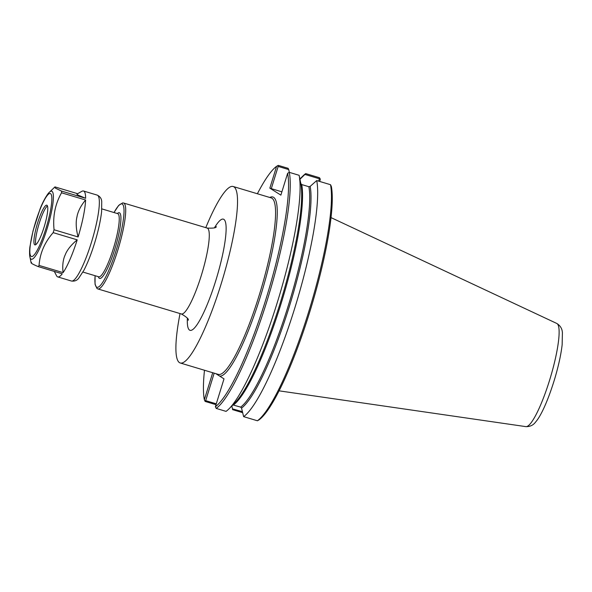<?xml version="1.0" encoding="UTF-8"?>
<svg xmlns="http://www.w3.org/2000/svg" width="592" height="592" viewBox="0 0 592 592"><rect width="100%" height="100%" fill="white"/><g stroke="black" fill="none" stroke-linecap="round" stroke-linejoin="round"><path stroke-width="0.89" d="M180.035 313.568A92.13 16.487 -73.3 0 0 179.494 362.644A92.13 16.487 -73.3 0 0 180.257 362.992A92.13 16.487 -73.3 0 0 221.837 281.688A92.13 16.487 -73.3 0 0 233.914 186.843A92.13 16.487 -73.3 0 0 233.159 186.495A92.13 16.487 -73.3 0 0 205.787 227.654M319.68 181.455L320.309 179.413L319.488 177.726L305.701 173.597A128.597 23.021 -73.3 0 0 302.764 176.127L299.892 178.991M257.416 420.771L259.081 419.824A127.28 22.785 -73.3 0 0 309.66 312.265A127.28 22.785 -73.3 0 0 331.335 186.399L330.499 184.697A128.597 23.021 -73.3 0 1 308.624 312.021A128.597 23.021 -73.3 0 1 257.416 420.771L243.638 416.642L241.536 408.095A121.012 21.66 -73.3 0 0 289.525 305.901A121.012 21.66 -73.3 0 0 310.164 186.384L308.883 186.717L301.713 184.563L300.84 183.587L299.13 175.299L289.281 172.346A128.597 23.021 -73.3 0 1 267.406 299.656A128.597 23.021 -73.3 0 1 216.206 408.413L215.377 406.726L224.005 378.858L219.721 376.142A93.447 16.724 -73.3 0 0 264.639 282.273A93.447 16.724 -73.3 0 0 269.76 197.469M242.254 411.61L232.456 408.865L231.864 405.971M232.249 407.858L232.626 409.664L242.461 412.617M204.832 400.865L205.187 401.443L215.044 404.395L216.221 403.811L205.676 400.651L204.832 400.865L204.351 399.741L212.713 372.723M205.676 400.651L214.178 373.16M281.896 191.823L271.299 188.648L278.181 166.419L288.726 169.578L288.119 168.32L278.27 165.368L276.605 166.315A127.28 22.785 -73.3 0 0 257.387 193.762M288.726 169.578L289.296 172.346M204.484 370.259A127.28 22.785 -73.3 0 0 204.351 399.741M215.762 373.633L219.721 376.142M215.377 406.726A127.28 22.785 -73.3 0 0 265.956 299.16A127.28 22.785 -73.3 0 0 287.631 173.301L289.281 172.346M276.605 166.315L269.848 188.145L280.874 195.131L287.631 173.301M300.84 183.587A121.012 21.66 -73.3 0 1 281.74 298.05A121.012 21.66 -73.3 0 1 234.78 403.056L228.993 408.835A128.597 23.021 -73.3 0 1 226.055 411.373L216.206 408.413M232.893 404.935L240.663 407.118L241.536 408.095M243.638 416.642A128.597 23.021 -73.3 0 0 294.838 307.892A128.597 23.021 -73.3 0 0 316.713 180.567L330.499 184.697M310.164 186.384L316.713 180.567M299.508 177.104L299.337 176.298M228.993 408.835A128.597 23.021 -73.3 0 0 279.024 296.829A128.597 23.021 -73.3 0 0 299.13 175.299M271.299 188.648L269.848 188.145M278.181 166.419L277.626 165.716M299.552 179.665L304.924 174.433L319.399 178.769L318.659 181.152M305.701 173.597L304.924 174.433M319.399 178.769L320.043 178.429M54.316 271.432L56.566 275.776A44.844 8.029 -73.3 0 0 57.75 276.915A44.844 8.029 -73.3 0 0 62.249 273.807L38.214 266.6C32.146 264.047 29.933 262.648 31.591 262.411M65.919 253.176C68.176 248.633 71.943 244.193 77.212 239.849A44.844 8.029 -73.3 0 1 63.107 272.623C62.352 266.481 62.833 261.05 64.558 256.351L65.919 253.176A39.62 7.089 106.7 0 1 64.558 256.351M77.286 215.222C78.61 210.086 81.378 205.01 85.588 200A44.844 8.029 -73.3 0 1 78.107 236.97C76.287 230.155 75.776 224.094 76.56 218.796L77.286 215.222A39.62 7.089 106.7 0 1 76.56 218.796M77.071 194.524A39.62 7.089 106.7 0 1 77.715 194.931L76.908 194.095L81.888 191.297A44.844 8.029 -73.3 0 1 83.502 191.001L97.229 195.116A44.844 8.029 106.7 0 1 97.599 195.286A44.844 8.029 106.7 0 1 91.383 242.528A44.844 8.029 106.7 0 1 71.477 281.03L57.75 276.915M83.502 191.001A44.844 8.029 -73.3 0 1 83.872 191.172A44.844 8.029 -73.3 0 1 85.625 198.298L77.715 194.931M63.107 272.623L39.065 265.423C39.908 253.339 44.607 242.409 53.169 232.641L77.212 239.849M78.107 236.97L54.064 229.763C52.695 216.287 55.189 203.959 61.546 192.792L85.588 200M39.065 265.423A44.844 8.029 106.7 0 1 38.214 266.6M54.064 229.763A44.844 8.029 106.7 0 1 53.169 232.641M85.625 198.298L61.583 191.098A44.844 8.029 106.7 0 1 61.546 192.792M61.583 191.098L55.404 188.138L54.96 186.902L77.619 193.695M49.269 192.37A35.52 6.357 106.7 0 1 52 191.342A35.52 6.357 106.7 0 1 47.086 228.756A35.52 6.357 106.7 0 1 31.021 259.118A35.52 6.357 106.7 0 1 29.918 256.943C29.6 256.743 29.326 250.394 29.97 246.553L33.048 230.806L39.923 209.405C42.55 202.02 47.53 193.695 49.269 192.37L54.96 186.902M35.846 244.614A20.72 3.707 106.7 0 1 38.887 224.442A20.72 3.707 106.7 0 1 47.441 205.927M46.968 205.261A20.72 3.707 106.7 0 1 44.252 226.595A20.72 3.707 106.7 0 1 34.898 244.881A20.72 3.707 106.7 0 1 34.728 244.799A20.72 3.707 106.7 0 1 37.444 223.473A20.72 3.707 106.7 0 1 46.798 205.18A20.72 3.707 106.7 0 1 46.968 205.261M216.295 226.64C216.361 227.883 213.312 228.357 207.156 228.061A44.844 8.029 106.7 0 1 207.518 228.231A44.844 8.029 106.7 0 1 201.31 275.472A44.844 8.029 106.7 0 1 181.404 313.975L97.828 288.926A44.844 8.029 -73.3 0 0 118.067 249.35A44.844 8.029 -73.3 0 0 123.95 203.182A44.844 8.029 -73.3 0 0 123.58 203.012L122.655 202.901L118.652 205.439L114.012 212.535M187.361 318.333A58.031 10.39 -73.3 0 0 196.056 326.066A58.031 10.39 -73.3 0 0 215.814 280.512A58.031 10.39 -73.3 0 0 223.85 219.373A58.031 10.39 -73.3 0 0 214.526 227.705M95.12 275.724A43.527 7.792 -73.3 0 0 111.747 263.166A43.527 7.792 -73.3 0 0 122.315 204.07A43.527 7.792 -73.3 0 0 114.056 212.55M98.376 276.701A34.292 6.142 -73.3 0 0 113.649 252.703A34.292 6.142 -73.3 0 0 119.591 212.876A34.292 6.142 -73.3 0 0 117.312 213.527M98.783 276.819L98.753 276.812A32.974 5.905 -73.3 0 0 113.634 247.708A32.974 5.905 -73.3 0 0 117.956 213.764A32.974 5.905 -73.3 0 0 117.682 213.638L117.719 213.653M216.857 373.966A93.447 16.724 -73.3 0 0 217.257 374.588M180.257 362.992L218.3 374.396A92.13 16.487 -73.3 0 0 259.873 293.092A92.13 16.487 -73.3 0 0 271.957 198.246A92.13 16.487 -73.3 0 0 271.203 197.898L233.159 186.495M240.663 407.118A120.354 21.541 -73.3 0 0 288.348 305.509A120.354 21.541 -73.3 0 0 308.883 186.717M233.485 404.965A120.354 21.541 -73.3 0 0 281.17 303.363A120.354 21.541 -73.3 0 0 301.713 184.563M556.813 323.469C560.358 325.674 562.222 328.782 562.4 332.793L562.156 344.722C561.024 354.46 558.582 365.686 554.83 378.406C548.029 400.836 540.77 416.309 535.612 422.007C533.325 425.182 530.084 426.721 525.888 426.632A53.865 9.642 -73.3 0 0 550.16 378.355A53.865 9.642 -73.3 0 0 557.013 323.58A53.865 9.642 -73.3 0 0 556.813 323.469L331.017 217.604M31.132 256.403A32.878 5.883 106.7 0 1 35.69 221.763A32.878 5.883 106.7 0 1 50.557 193.658A32.878 5.883 106.7 0 1 46.006 228.297A32.878 5.883 106.7 0 1 31.132 256.403M188.249 320.198C188.989 319.177 186.702 317.105 181.404 313.975M207.156 228.061L123.58 203.012M95.075 275.709L95.053 284.271L96.992 288.511L97.828 288.926M117.682 213.638L101.854 208.895M98.753 276.812L82.924 272.068M525.888 426.632L279.091 390.838M29.918 256.943L31.124 262.796M97.229 195.116C100.107 196.522 101.602 198.69 101.728 201.635L101.609 211.721C100.566 220.809 98.213 231.339 94.542 243.305C91.161 254.16 87.594 263.174 83.857 270.352L78.817 278.062C77.086 280.46 74.636 281.444 71.477 281.03"/></g></svg>
